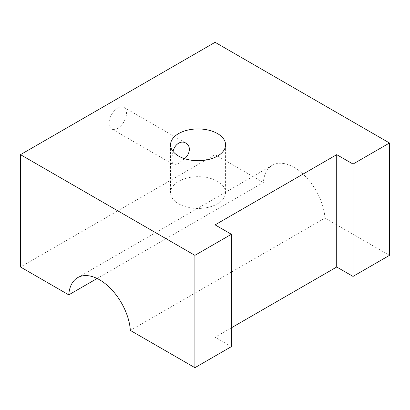 <?xml version="1.0" encoding="UTF-8"?>
<svg xmlns="http://www.w3.org/2000/svg" width="410" height="410" viewBox="0 0 410 410"><rect width="100%" height="100%" fill="white"/><g stroke="black" fill="none" stroke-linecap="round" stroke-linejoin="round"><path stroke-width="0.31" stroke-dasharray="2.05 1.54" d="M389.5 255.348L324.945 218.074L130.349 330.424M324.945 218.074A43.685 25.225 -120 0 0 304.835 175.808A43.685 25.225 -120 0 0 272.307 165.271A43.685 25.225 -120 0 0 263.353 182.517L97.124 278.487M231.394 327.81L215.096 337.22L231.394 346.629M263.353 182.517L215.096 154.657L20.5 267.002M215.096 224.87L215.096 337.22M178.606 203.806A27.521 15.887 0 0 0 208.598 207.25A27.521 15.887 0 0 0 225.587 192.572A27.521 15.887 0 0 0 198.066 176.684A27.521 15.887 0 0 0 170.55 192.572A27.521 15.887 0 0 0 178.606 203.806M173.056 151.449C171.426 158.434 171.549 162.806 173.43 164.559C174.496 165.143 176.223 164.748 178.606 163.359L184.623 158.685M117.798 128.253A12.382 7.149 -60 0 1 111.607 128.863A12.382 7.149 -60 0 1 111.607 114.564A12.382 7.149 -60 0 1 123.989 107.415A12.382 7.149 -60 0 1 125.885 117.337A12.382 7.149 -60 0 1 117.798 128.253M215.096 42.307L215.096 154.657M77.71 277.616L272.307 165.271M170.55 144.822L170.55 192.572M225.587 144.822L225.587 192.572M111.607 128.863L173.43 164.559M123.989 107.415L185.812 143.111"/><path stroke-width="0.61" d="M389.5 142.998L389.5 255.348L353.015 276.412L336.718 267.002L336.718 154.652L353.015 164.061L389.5 142.998L215.096 42.307L20.5 154.652L194.904 255.343L231.394 234.279L231.394 346.629L194.904 367.693L130.349 330.424A43.685 25.225 -120 0 0 110.244 288.158A43.685 25.225 -120 0 0 77.71 277.616A43.685 25.225 -120 0 0 68.757 294.867L97.124 278.487M336.718 267.002L231.394 327.81M20.5 154.652L20.5 267.002L68.757 294.867M336.718 154.652L215.096 224.87L231.394 234.279M178.606 156.056A27.521 15.887 0 0 0 208.598 159.5A27.521 15.887 0 0 0 225.587 144.822A27.521 15.887 0 0 0 198.066 128.935A27.521 15.887 0 0 0 170.55 144.822A27.521 15.887 0 0 0 178.606 156.056M184.623 158.685C190.24 153.832 191.137 145.842 185.812 143.111C181.041 140.01 174.593 144.376 173.056 151.449M194.904 367.693L194.904 255.343M353.015 164.061L353.015 276.412"/></g></svg>
